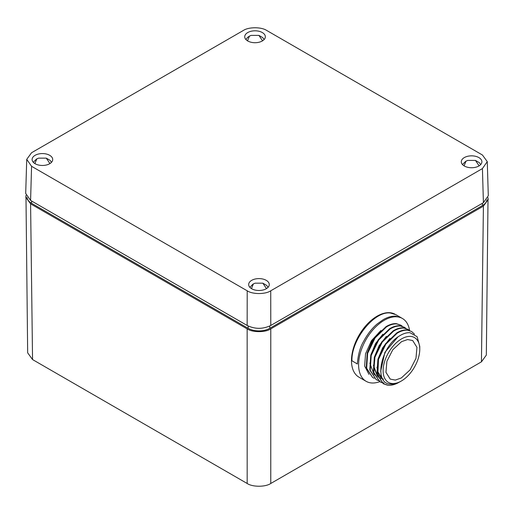 <?xml version="1.0" encoding="UTF-8"?>
<svg xmlns="http://www.w3.org/2000/svg" width="514" height="514" viewBox="0 0 514 514"><rect width="100%" height="100%" fill="white"/><g stroke="black" fill="none" stroke-linecap="round" stroke-linejoin="round"><path stroke-width="0.77" d="M270.782 325.471L483.411 202.709L488.3 195.725L487.266 161.621L482.428 155.003L266.792 30.506C261.427 26.856 248.641 26.856 243.27 30.506L31.572 152.729L26.734 159.346L31.572 166.305L30.589 200.434L247.157 325.471C254.995 329.262 262.866 329.262 270.782 325.471L270.73 290.802L482.428 168.579L483.411 202.709M26.734 159.346L25.7 193.45L30.589 200.434M31.572 166.305L247.208 290.802L247.157 325.471M247.208 290.802C252.573 294.451 265.359 294.451 270.73 290.802M482.428 168.579L487.266 161.621M266.252 288.752A10.299 5.95 180 0 1 255.085 290.057A10.299 5.95 180 0 1 248.667 284.621A10.299 5.95 180 0 1 251.687 280.342A10.299 5.95 180 0 1 262.969 279.07A10.299 5.95 180 0 1 269.272 284.621A10.299 5.95 180 0 1 266.252 288.752M49.691 155.312A10.299 5.95 180 0 1 52.704 159.591A10.299 5.95 180 0 1 46.286 165.026A10.299 5.95 180 0 1 35.119 163.722A10.299 5.95 180 0 1 32.106 159.591A10.299 5.95 180 0 1 38.402 154.039A10.299 5.95 180 0 1 49.691 155.312M262.313 40.966A10.299 5.95 180 0 1 251.147 42.27A10.299 5.95 180 0 1 244.728 36.835A10.299 5.95 180 0 1 247.748 32.555A10.299 5.95 180 0 1 259.03 31.277A10.299 5.95 180 0 1 265.333 36.835A10.299 5.95 180 0 1 262.313 40.966M478.881 157.586A10.299 5.95 180 0 1 481.894 161.865A10.299 5.95 180 0 1 475.476 167.301A10.299 5.95 180 0 1 464.309 165.996A10.299 5.95 180 0 1 461.296 161.865A10.299 5.95 180 0 1 467.592 156.307A10.299 5.95 180 0 1 478.881 157.586M401.325 377.97L395.292 380.077L390.203 379.094L385.943 372.297L386.901 361.303L392.76 349.796L401.556 341.656L407.589 339.555L412.684 340.531L416.944 347.335L415.98 358.342L410.114 369.849L401.325 377.97M414.477 334.145L411.579 331.479L407.589 330.226C404.389 329.956 400.914 330.952 397.168 333.213L385.828 344.194L378.355 359.671L377.379 374.507L383.335 383.778L387.607 385.198C390.589 385.551 393.808 384.915 397.258 383.283A29.703 17.026 120.4 0 0 398.305 382.731A29.703 17.026 120.4 0 0 398.607 382.557M411.579 331.479L407.146 329.962C403.946 329.692 400.47 330.682 396.718 332.944L385.378 343.93L377.906 359.408L376.929 374.243L383.335 383.778M383.123 383.65L387.164 384.941M409.478 330.457L408.007 329.384L404.023 328.131C400.817 327.861 397.348 328.857 393.596 331.119L382.255 342.099L374.783 357.577L373.806 372.412L379.769 381.69L381.407 382.467M381.658 382.557L384.035 383.11M408.007 329.384L403.574 327.874C400.374 327.598 396.898 328.594 393.152 330.855L381.806 341.836L374.333 357.314L373.357 372.149L379.762 381.69M379.55 381.561L381.208 382.294M381.459 382.384L383.592 382.846M405.906 328.369L404.434 327.296L400.451 326.043C397.245 325.773 393.775 326.763 390.023 329.024L378.683 340.011L371.211 355.482L370.234 370.318L376.197 379.595L377.835 380.373M378.086 380.463L379.91 380.932M404.434 327.296L400.001 325.78C396.802 325.503 393.326 326.499 389.58 328.761L378.233 339.748L370.761 355.225L369.784 370.061L376.197 379.595M375.978 379.467L377.636 380.206M402.334 326.274L400.862 325.201L396.879 323.948C393.679 323.679 390.203 324.668 386.451 326.93L375.104 337.916L367.639 353.394L366.662 368.23L372.624 377.501L374.263 378.285M400.862 325.201L396.429 323.685C393.229 323.415 389.753 324.405 386.008 326.666L374.661 337.653L367.189 353.131L366.219 367.966L372.624 377.507M401.305 381.041A25.912 14.855 -59.6 0 1 401.042 381.195A25.912 14.855 -59.6 0 1 383.116 370.388A25.912 14.855 -59.6 0 1 401.575 338.88A25.912 14.855 -59.6 0 1 419.765 349.231A25.912 14.855 -59.6 0 1 401.305 381.041M419.765 348.762L419.765 346.455L417.124 336.683L409.973 332.699C406.805 332.5 403.406 333.522 399.783 335.745C380.373 346.571 373.472 384.183 390.627 384.093C393.743 384.344 397.078 383.457 400.631 381.427M419.707 347.123L419.765 349.012M397.258 383.283L399.404 382.088M394.958 314.176A36.282 20.945 120 0 0 377.135 316.155A36.282 20.945 120 0 0 353.433 348.119A36.282 20.945 120 0 0 358.997 377.192L366.122 381.311A36.282 20.945 120 0 0 379.724 381.664M409.581 330.496A36.282 20.945 120 0 0 402.398 318.468A36.282 20.945 120 0 0 384.26 320.267A36.282 20.945 120 0 0 360.558 352.238A36.282 20.945 120 0 0 366.122 381.311M401.363 317.87L395.838 316.2C391.931 315.93 387.723 317.087 383.213 319.663L377.308 323.865C372.027 328.253 367.349 334.286 363.282 341.971C360.243 347.162 358.277 354.185 357.391 363.045A36.282 20.791 120.4 0 0 357.378 363.989L351.942 360.777C351.235 339.548 374.481 310.681 390.409 313.02L395.934 314.69L401.273 317.819M488.037 197.601L486.334 355.097L481.438 361.843L270.769 483.475C265.449 487.144 252.496 487.144 247.176 483.481L32.549 359.562L27.666 352.822L25.963 195.32M488.3 199.374L483.411 206.12L270.782 328.876C265.462 332.558 252.47 332.558 247.157 328.876L30.589 203.846L25.7 197.1M486.886 199.779A15.311 8.841 180 0 1 482.421 205.555L269.799 328.311A15.311 8.841 180 0 1 248.14 328.311L31.579 203.281A15.311 8.841 180 0 1 27.113 197.498M251.449 288.617L253.363 283.94L255.105 283.182L262.84 283.182L266.496 288.611M247.517 40.824L249.425 36.147L251.166 35.389L258.902 35.389L262.564 40.818M464.078 165.855L465.992 161.178L467.727 160.419L475.463 160.426L479.125 165.849M34.888 163.587L36.802 158.91L38.537 158.151L46.273 158.151L49.935 163.574M368.981 374.391L364.664 366.077L365.544 353.76L371.506 340.628L380.964 330.483M398.305 382.731L398.697 382.506M376.987 367.266L378.548 374.834L383.206 379.904L377.931 371.924L378.497 359.164M383.393 379.075L379.64 377.809L377.899 376.505M377.366 375.959L374.044 368.011L374.931 357.063M380.668 371.294L384.896 352.341L397.727 337.145M378.053 358.9L382.667 347.766L389.94 338.443M379.184 377.552L377.963 376.698M377.456 376.248L373.415 365.191M374.468 356.851L379.094 345.678L386.399 336.323M375.618 375.464L374.391 374.61M373.884 374.16L369.842 363.115M370.883 354.801L375.522 343.583L382.853 334.203M367.298 352.765L371.943 341.495L379.319 332.076M270.769 483.475L270.782 328.876M247.157 328.876L247.176 483.481M481.438 361.843L483.411 206.12M32.549 359.562L30.589 203.846M31.579 203.281L31.579 201.006M248.14 328.311L248.14 325.992M269.799 328.311L269.799 325.992M482.421 205.555L482.421 203.281M255.105 283.182L253.363 283.94M245.923 39.539L247.542 37.438L249.425 36.147M467.727 160.419L465.992 161.178M38.537 158.151L36.802 158.91M401.042 381.195L400.348 381.581M419.765 349.231L419.765 348.813M262.84 283.182L266.612 285.36L268.083 287.32M249.862 287.326L253.049 284.081M249.091 36.308L251.166 35.389M258.902 35.389L262.68 37.567L264.145 39.533M475.463 160.426L479.241 162.604L480.706 164.564M462.484 164.57L465.678 161.325M46.273 158.151L50.051 160.329L51.516 162.289M33.294 162.295L36.488 159.051M401.299 317.832L402.398 318.468M379.191 377.546L379.64 377.809M375.618 375.458L376.068 375.721"/></g></svg>
